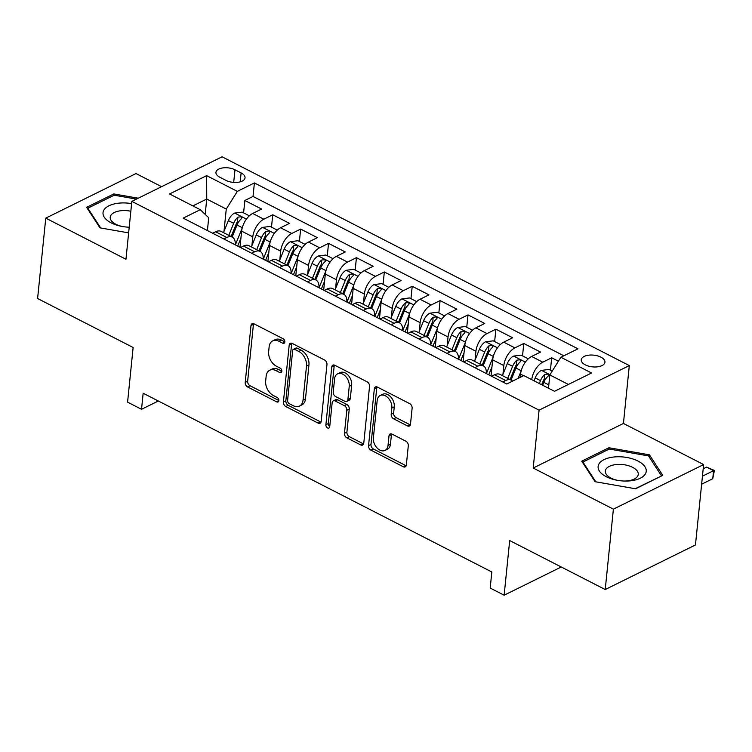 <?xml version="1.0" encoding="UTF-8"?>
<svg xmlns="http://www.w3.org/2000/svg" width="752" height="752" viewBox="0 0 752 752"><rect width="100%" height="100%" fill="white"/><g stroke="black" fill="none" stroke-linecap="round" stroke-linejoin="round"><path stroke-width="1.13" d="M284.829 341.953A2.557 1.739 -116.3 0 0 283.137 338.767L254.044 323.849A3.647 2.491 -116.3 0 0 252.108 323.736A3.647 2.491 -116.3 0 0 250.989 325.607L245.218 382.411A3.647 2.491 -116.3 0 0 247.634 386.97L276.727 401.888A2.557 1.739 -116.3 0 0 278.08 401.963A2.557 1.739 -116.3 0 0 278.87 400.656A2.557 1.739 -116.3 0 0 277.178 397.47L273.408 395.533A11.684 7.971 -116.3 0 1 265.672 380.944L266.152 376.207A11.684 7.971 -116.3 0 1 269.742 370.228A11.684 7.971 -116.3 0 1 275.937 370.604L279.706 372.531A2.557 1.739 -116.3 0 0 281.06 372.616A2.557 1.739 -116.3 0 0 281.85 371.309A2.557 1.739 -116.3 0 0 280.158 368.113L276.388 366.186A11.684 7.971 -116.3 0 1 268.652 351.598L269.131 346.86A11.684 7.971 -116.3 0 1 272.722 340.882A11.684 7.971 -116.3 0 1 278.926 341.248L282.686 343.185A2.557 1.739 -116.3 0 0 284.04 343.269A2.557 1.739 -116.3 0 0 284.829 341.953M600.904 357.153A11.9 5.894 5.8 0 0 588.468 355.207A11.9 5.894 5.8 0 0 581.258 359.804A11.9 5.894 5.8 0 0 585.291 364.861A11.9 5.894 5.8 0 0 597.727 366.807A11.9 5.894 5.8 0 0 604.937 362.21A11.9 5.894 5.8 0 0 600.904 357.153M407.434 425.895A3.647 2.491 -116.3 0 0 409.37 426.017A3.647 2.491 -116.3 0 0 410.498 424.147L412.115 408.214A3.647 2.491 -116.3 0 0 409.699 403.645L377.391 387.083A3.647 2.491 -116.3 0 0 375.455 386.97A3.647 2.491 -116.3 0 0 374.327 388.84L368.555 445.645A3.647 2.491 -116.3 0 0 370.98 450.204L403.288 466.766A3.647 2.491 -116.3 0 0 405.225 466.889A3.647 2.491 -116.3 0 0 406.343 465.018L408.298 445.767A3.647 2.491 -116.3 0 0 405.883 441.208L392.055 434.12A3.647 2.491 -116.3 0 0 390.119 433.998A3.647 2.491 -116.3 0 0 389 435.869L388.023 445.419A9.767 6.665 -116.3 0 1 385.024 450.42A9.767 6.665 -116.3 0 1 376.978 447.882A9.767 6.665 -116.3 0 1 373.377 437.908L377.175 400.506A9.767 6.665 -116.3 0 1 380.174 395.505A9.767 6.665 -116.3 0 1 388.229 398.043A9.767 6.665 -116.3 0 1 391.82 408.016L391.19 414.249A3.647 2.491 -116.3 0 0 393.606 418.808L407.434 425.895L409.878 424.692A3.647 2.491 -116.3 0 0 410.329 424.88M161.595 186.675L135.999 173.552L45.769 218.136L37.6 298.516L133.132 347.49L127.586 402.151L141.526 409.304L143.162 393.23L491.827 571.981L490.191 588.064L504.141 595.208L561.255 566.989M613.388 509.151L703.628 464.567L623.436 423.451L533.196 468.035L613.388 509.151L605.228 589.53L509.687 540.556L504.141 595.208M533.196 468.035L539.071 410.16L131.835 201.376L222.075 156.792L629.311 365.575L539.071 410.16M45.769 218.136L125.96 259.252L131.835 201.376M326.96 364.551A3.647 2.491 -116.3 0 0 324.544 359.992L292.237 343.429A3.647 2.491 -116.3 0 0 290.3 343.316A3.647 2.491 -116.3 0 0 289.182 345.187L283.41 401.991A3.647 2.491 -116.3 0 0 285.826 406.55L318.134 423.113A3.647 2.491 -116.3 0 0 320.07 423.235A3.647 2.491 -116.3 0 0 321.198 421.364L326.96 364.551M334.809 365.256L367.117 381.819A3.647 2.491 -116.3 0 1 369.542 386.378L363.771 443.191A3.647 2.491 -116.3 0 1 362.652 445.062A3.647 2.491 -116.3 0 1 360.706 444.94L346.879 437.852A3.647 2.491 -116.3 0 1 344.463 433.293L346.804 410.254A3.647 2.491 -116.3 0 0 344.388 405.695L335.213 400.995A3.647 2.491 -116.3 0 0 333.277 400.872A3.647 2.491 -116.3 0 0 332.158 402.743L329.724 426.732A2.557 1.739 -116.3 0 1 328.934 428.038A2.557 1.739 -116.3 0 1 326.829 427.38A2.557 1.739 -116.3 0 1 325.889 424.767L331.754 367.014A3.647 2.491 -116.3 0 1 332.873 365.143A3.647 2.491 -116.3 0 1 334.809 365.256M703.628 464.567L695.459 544.946L605.228 589.53M558.407 361.233L551.686 357.783L550.426 370.172M531.749 379.638A14.88 8.009 -62.9 0 1 542.784 362.182L531.626 356.467L540.528 352.068L523.787 343.485L522.537 355.865M502.938 374.364L503.831 365.566A14.88 8.009 -62.9 0 1 514.885 347.885L503.737 342.16L512.638 337.761L495.897 329.188L494.637 341.568M475.038 360.058L475.931 351.269A14.88 8.009 -62.9 0 1 486.995 333.587L475.837 327.863L484.739 323.463L468.007 314.881L466.748 327.27M447.149 345.76L448.042 336.962A14.88 8.009 -62.9 0 1 459.105 319.28L447.948 313.565L456.849 309.166L440.108 300.584L438.858 312.964M419.259 331.463L420.152 322.664A14.88 8.009 -62.9 0 1 431.206 304.983L420.048 299.258L428.95 294.859L412.218 286.286L410.959 298.666M391.36 317.156L392.253 308.358A14.88 8.009 -62.9 0 1 403.316 290.686L392.159 284.961L401.06 280.562L384.328 271.98L383.069 284.369M363.47 302.859L364.363 294.06A14.88 8.009 -62.9 0 1 375.427 276.379L364.269 270.664L373.171 266.264L356.429 257.682L355.179 270.062M335.58 288.561L336.473 279.763A14.88 8.009 -62.9 0 1 347.527 262.081L336.37 256.357L345.271 251.958L328.539 243.385L327.28 255.765M307.681 274.254L308.574 265.456A14.88 8.009 -62.9 0 1 319.638 247.784L308.48 242.059L317.382 237.66L300.65 229.078L299.39 241.467M279.791 259.957L280.684 251.159A14.88 8.009 -62.9 0 1 291.748 233.477L280.59 227.762L289.492 223.363L272.75 214.781L263.849 219.18A14.88 8.009 117.1 0 0 252.794 236.861L251.892 245.66M271.491 227.16L272.75 214.781M531.626 356.467A14.88 8.009 117.1 0 0 520.563 374.148L520.234 377.344M503.737 342.16A14.88 8.009 117.1 0 0 492.673 359.841L491.037 375.953M475.837 327.863A14.88 8.009 117.1 0 0 464.774 345.544L463.138 361.656M447.948 313.565A14.88 8.009 117.1 0 0 436.884 331.247L435.248 347.358M420.048 299.258A14.88 8.009 117.1 0 0 408.994 316.94L407.358 333.051M392.159 284.961A14.88 8.009 117.1 0 0 381.095 302.642L379.459 318.754M364.269 270.664A14.88 8.009 117.1 0 0 353.205 288.345L351.569 304.457M336.37 256.357A14.88 8.009 117.1 0 0 325.315 274.038L323.68 290.15M308.48 242.059A14.88 8.009 117.1 0 0 297.416 259.741L295.78 275.852M280.59 227.762A14.88 8.009 117.1 0 0 269.526 245.443L267.891 261.555M219.857 177.256L225.995 180.405A11.534 5.706 5.8 0 0 238.036 182.285A11.534 5.706 5.8 0 0 245.03 177.839A11.534 5.706 5.8 0 0 241.119 172.932L234.981 169.792A11.534 5.706 5.8 0 0 222.93 167.903A11.534 5.706 5.8 0 0 215.946 172.358A11.534 5.706 5.8 0 0 219.857 177.256M568.38 384.451L549.825 374.938L560.889 357.256L577.959 348.825L254.402 182.943L237.331 191.375L226.267 209.056L224.002 231.353M560.889 357.256L591.57 372.992L554.506 391.303L523.815 375.577L506.745 384.009L183.187 218.127L200.258 209.686L169.576 193.96L206.65 175.639L237.331 191.375M563.85 355.799L253.029 196.441L244.861 200.483L261.593 209.056L252.691 213.455A14.88 8.009 117.1 0 0 241.636 231.137L239.991 247.248M235.291 244.832A14.88 8.009 117.1 0 0 232.265 237.115A14.88 8.009 117.1 0 0 226.784 237.491L223.823 238.957M232.265 237.115L221.107 231.4A14.88 8.009 117.1 0 0 215.627 231.776L212.666 233.233M502.75 381.96L505.711 380.503A14.88 8.009 -62.9 0 1 511.191 380.117A14.88 8.009 -62.9 0 1 512.516 381.161M511.191 380.117L500.033 374.402A14.88 8.009 117.1 0 0 494.553 374.778L491.592 376.244M474.86 367.662L477.821 366.196A14.88 8.009 -62.9 0 1 483.301 365.82A14.88 8.009 -62.9 0 1 486.328 373.537M483.301 365.82L472.143 360.105A14.88 8.009 117.1 0 0 466.663 360.481L463.702 361.938M446.97 353.365L449.922 351.898A14.88 8.009 -62.9 0 1 455.411 351.522A14.88 8.009 -62.9 0 1 458.429 359.24M455.411 351.522L444.253 345.798A14.88 8.009 117.1 0 0 438.764 346.183L435.812 347.64M419.071 339.058L422.032 337.601A14.88 8.009 -62.9 0 1 427.512 337.216A14.88 8.009 -62.9 0 1 430.539 344.942M427.512 337.216L416.354 331.5A14.88 8.009 117.1 0 0 410.874 331.876L407.913 333.343M391.181 324.761L394.142 323.294A14.88 8.009 -62.9 0 1 399.622 322.918A14.88 8.009 -62.9 0 1 402.649 330.636M399.622 322.918L388.464 317.203A14.88 8.009 117.1 0 0 382.984 317.579L380.023 319.036M363.282 310.463L366.243 308.997A14.88 8.009 -62.9 0 1 371.732 308.621A14.88 8.009 -62.9 0 1 374.75 316.338M371.732 308.621L360.575 302.896A14.88 8.009 117.1 0 0 355.085 303.272L352.133 304.739M335.392 296.156L338.353 294.699A14.88 8.009 -62.9 0 1 343.833 294.314A14.88 8.009 -62.9 0 1 346.86 302.041M343.833 294.314L332.675 288.599A14.88 8.009 117.1 0 0 327.195 288.975L324.234 290.441M307.502 281.859L310.463 280.393A14.88 8.009 -62.9 0 1 315.943 280.017A14.88 8.009 -62.9 0 1 318.97 287.734M315.943 280.017L304.786 274.301A14.88 8.009 117.1 0 0 299.305 274.677L296.344 276.134M279.603 267.562L282.564 266.095A14.88 8.009 -62.9 0 1 288.044 265.719A14.88 8.009 -62.9 0 1 291.071 273.437M288.044 265.719L276.896 259.995A14.88 8.009 117.1 0 0 271.406 260.371L268.445 261.837M251.713 253.255L254.674 251.798A14.88 8.009 -62.9 0 1 260.154 251.412A14.88 8.009 -62.9 0 1 263.181 259.139M260.154 251.412L248.997 245.697A14.88 8.009 117.1 0 0 243.516 246.073L240.555 247.54M291.748 233.477L300.65 229.078M319.638 247.784L328.539 243.385M347.527 262.081L356.429 257.682M375.427 276.379L384.328 271.98M403.316 290.686L412.218 286.286M431.206 304.983L440.108 300.584M459.105 319.28L468.007 314.881M486.995 333.587L495.897 329.188M514.885 347.885L523.787 343.485M542.784 362.182L551.686 357.783M549.825 374.938L548.481 388.22M226.267 209.056L206.744 199.045L192.869 205.898M205.183 214.376L206.744 199.045L206.65 175.639M207.411 230.544L208.708 217.732L200.258 209.686M623.436 423.451L629.311 365.575M141.526 409.304L158.324 401.004M243.601 212.863L244.861 200.483M253.029 196.441L254.402 182.943M138.265 198.199L113.815 193.922L86.64 207.345L99.969 227.856L128.639 232.876M662.756 475.358L649.427 454.838L608.923 447.75L581.747 461.183L595.067 481.694L635.572 488.781L662.756 475.358M113.665 195.445L113.815 193.922M608.763 449.282L608.923 447.75M649.211 456.972L649.427 454.838M284.839 341.831L281.361 340.045A11.684 7.971 -116.3 0 0 275.157 339.669L272.722 340.882M269.742 370.228L272.177 369.025A11.684 7.971 -116.3 0 1 278.381 369.401L281.859 371.178M253.593 323.661A3.647 2.491 -116.3 0 0 253.424 324.394L247.652 381.208A3.647 2.491 -116.3 0 0 250.078 385.767L278.879 400.534M291.785 343.241A3.647 2.491 -116.3 0 0 291.616 343.974L285.854 400.788A3.647 2.491 -116.3 0 0 288.27 405.347L320.578 421.91A3.647 2.491 -116.3 0 0 321.029 422.098M294.803 349.398A2.557 1.739 -116.3 0 0 293.449 349.313A2.557 1.739 -116.3 0 0 292.66 350.62L287.593 400.487A2.557 1.739 -116.3 0 0 289.285 403.674L293.261 405.713A11.684 7.971 -116.3 0 0 299.456 406.089A11.684 7.971 -116.3 0 0 303.047 400.102L306.506 366.017A11.684 7.971 -116.3 0 0 298.77 351.428L294.803 349.398L297.237 348.185A2.557 1.739 -116.3 0 0 295.884 348.11L293.449 349.313M299.456 406.089L301.9 404.886A11.684 7.971 -116.3 0 0 305.481 398.898L303.047 400.102M297.237 348.185L301.214 350.225A11.684 7.971 -116.3 0 1 308.95 364.814L305.481 398.898M333.277 400.872L335.721 399.669A3.647 2.491 -116.3 0 1 337.657 399.791L346.832 404.491A3.647 2.491 -116.3 0 1 349.248 409.05L346.907 432.09A3.647 2.491 -116.3 0 0 349.323 436.649L363.15 443.736A3.647 2.491 -116.3 0 0 363.601 443.924M334.358 365.068A3.647 2.491 -116.3 0 0 334.198 365.81L328.323 423.564A2.557 1.739 -116.3 0 0 329.733 426.581M349.238 386.349A9.767 6.665 -116.3 0 0 345.638 376.376A9.767 6.665 -116.3 0 0 337.582 373.838A9.767 6.665 -116.3 0 0 334.584 378.839L333.249 392.018A3.647 2.491 -116.3 0 0 335.665 396.577L344.839 401.277A3.647 2.491 -116.3 0 0 346.775 401.399A3.647 2.491 -116.3 0 0 347.894 399.528L349.238 386.349L351.673 385.146A9.767 6.665 -116.3 0 0 348.082 375.163A9.767 6.665 -116.3 0 0 340.026 372.635L337.582 373.838M346.775 401.399L349.21 400.186A3.647 2.491 -116.3 0 0 350.338 398.316L347.894 399.528M351.673 385.146L350.338 398.316M380.174 395.505L382.618 394.302A9.767 6.665 -116.3 0 1 390.664 396.84A9.767 6.665 -116.3 0 1 394.264 406.813L393.634 413.045A3.647 2.491 -116.3 0 0 396.05 417.604L409.878 424.692M385.024 450.42L387.468 449.217A9.767 6.665 -116.3 0 0 390.467 444.216L388.023 445.419M391.595 433.932A3.647 2.491 -116.3 0 0 391.435 434.665L390.467 444.216M376.931 386.895A3.647 2.491 -116.3 0 0 376.771 387.637L370.999 444.441A3.647 2.491 -116.3 0 0 373.415 449L405.723 465.563A3.647 2.491 -116.3 0 0 406.174 465.751M249.354 215.815L242.172 212.13L234.502 213.107A9.861 5.311 117.1 0 0 228.373 220.59L223.494 232.622M242.191 228.072L235.367 244.87M240.913 238.187L237.707 246.073M232.133 237.049L237.021 225.027A9.861 5.311 -62.9 0 1 241.279 218.841L241.862 217.92L240.922 216.802L237.933 217.131A9.861 5.311 117.1 0 0 233.675 223.316L228.787 235.338M231.137 236.542L236.316 223.786A5.02 2.707 -62.9 0 1 237.463 221.755L237.933 217.131M131.609 203.623A24.177 11.966 5.8 0 0 105.43 208.154A24.177 11.966 5.8 0 0 111.23 222.912A24.177 11.966 5.8 0 0 121.993 226.427A24.177 11.966 5.8 0 0 129.212 227.207A16.553 8.197 5.8 0 1 129.1 227.198M130.839 211.237A16.553 8.197 5.8 0 0 110.224 217.206A16.553 8.197 5.8 0 0 115.836 224.246A16.553 8.197 5.8 0 0 122.661 226.549M100.683 227.988L87.834 208.21L114.163 195.2L136.441 199.101M87.749 209.056L87.834 208.21M614.403 456.943A24.177 11.966 5.8 0 0 598.141 467.763A24.177 11.966 5.8 0 0 617.101 480.265A24.177 11.966 5.8 0 0 624.884 481.054A24.177 11.966 5.8 0 0 629.96 480.876A24.177 11.966 5.8 0 0 644.972 466.776A24.177 11.966 5.8 0 0 614.403 456.943M624.198 481.036A16.553 8.197 5.8 0 0 627.121 480.904A16.553 8.197 5.8 0 0 638.26 474.39A16.553 8.197 5.8 0 0 616.471 464.52A16.553 8.197 5.8 0 0 605.332 471.043A16.553 8.197 5.8 0 0 617.768 480.387M661.403 476.016L635.233 488.715M595.781 481.816L582.941 462.048L609.27 449.038L648.515 455.9L661.431 475.781M582.847 462.884L582.941 462.048M277.253 230.112L270.062 226.427L262.401 227.414A9.861 5.311 117.1 0 0 256.272 234.897L251.384 246.919M270.081 242.37L263.256 259.177M268.812 252.484L265.606 260.38M260.032 251.356L264.911 239.324A9.861 5.311 -62.9 0 1 269.178 233.139L269.752 232.218L268.821 231.099L265.832 231.428A9.861 5.311 117.1 0 0 261.564 237.613L256.686 249.636M259.026 250.839L264.206 238.093A5.02 2.707 -62.9 0 1 265.362 236.053L265.832 231.428M305.143 244.409L297.961 240.725L290.291 241.712A9.861 5.311 117.1 0 0 284.162 249.194L279.274 261.217M297.98 256.676L291.146 273.474M296.702 266.781L293.496 274.677M287.922 265.653L292.81 253.631A9.861 5.311 -62.9 0 1 297.068 247.446L297.642 246.515L296.711 245.406L293.722 245.725A9.861 5.311 117.1 0 0 289.464 251.911L284.576 263.933M286.926 265.136L292.105 252.39A5.02 2.707 -62.9 0 1 293.252 250.35L293.722 245.725M333.033 258.716L325.851 255.031L318.181 256.009A9.861 5.311 117.1 0 0 312.052 263.491L307.173 275.523M325.87 270.974L319.045 287.772M324.601 281.088L321.386 288.975M315.812 279.951L320.7 267.928A9.861 5.311 -62.9 0 1 324.958 261.743L325.541 260.822L324.601 259.703L321.612 260.032A9.861 5.311 117.1 0 0 317.353 266.217L312.465 278.24M314.815 279.443L319.995 266.687A5.02 2.707 -62.9 0 1 321.142 264.657L321.612 260.032M360.932 273.014L353.741 269.329L346.08 270.316A9.861 5.311 117.1 0 0 339.951 277.798L335.063 289.821M353.76 285.271L346.935 302.078M352.491 295.386L349.285 303.282M343.711 294.258L348.599 282.226A9.861 5.311 -62.9 0 1 352.857 276.04L353.431 275.119L352.5 274.001L349.511 274.33A9.861 5.311 117.1 0 0 345.243 280.515L340.365 292.537M342.705 293.741L347.894 280.994A5.02 2.707 -62.9 0 1 349.041 278.954L349.511 274.33M388.822 287.311L381.64 283.626L373.97 284.613A9.861 5.311 117.1 0 0 367.841 292.096L362.953 304.118M381.659 299.578L374.825 316.376M380.38 309.683L377.175 317.579M371.601 308.555L376.489 296.532A9.861 5.311 -62.9 0 1 380.747 290.347L381.32 289.417L380.39 288.307L377.401 288.627A9.861 5.311 117.1 0 0 373.142 294.812L368.254 306.835M370.604 308.038L375.784 295.292A5.02 2.707 -62.9 0 1 376.931 293.252L377.401 288.627M416.711 301.618L409.53 297.933L401.859 298.911A9.861 5.311 117.1 0 0 395.731 306.402L390.852 318.425M409.549 313.875L402.724 330.673M408.28 323.99L405.065 331.876M399.5 322.852L404.379 310.83A9.861 5.311 -62.9 0 1 408.637 304.645L409.22 303.723L408.28 302.605L405.29 302.934A9.861 5.311 117.1 0 0 401.032 309.119L396.144 321.142M398.494 322.345L403.674 309.589A5.02 2.707 -62.9 0 1 404.82 307.559L405.29 302.934M444.611 315.915L437.42 312.23L429.759 313.217A9.861 5.311 117.1 0 0 423.63 320.7L418.742 332.722M437.438 328.173L430.614 344.98M436.169 338.287L432.964 346.183M427.39 337.159L432.278 325.127A9.861 5.311 -62.9 0 1 436.536 318.942L437.109 318.021L436.179 316.902L433.19 317.231A9.861 5.311 117.1 0 0 428.931 323.416L424.043 335.439M426.384 336.642L431.573 323.896A5.02 2.707 -62.9 0 1 432.72 321.856L433.19 317.231M472.5 330.213L465.319 326.528L457.648 327.515A9.861 5.311 117.1 0 0 451.52 334.997L446.632 347.02M465.338 342.48L458.504 359.277M464.059 352.585L460.854 360.481M455.28 351.457L460.168 339.434A9.861 5.311 -62.9 0 1 464.426 333.249L464.999 332.318L464.069 331.209L461.079 331.529A9.861 5.311 117.1 0 0 456.821 337.714L451.933 349.736M454.283 350.94L459.463 338.193A5.02 2.707 -62.9 0 1 460.609 336.153L461.079 331.529M500.39 344.519L493.209 340.835L485.538 341.812A9.861 5.311 117.1 0 0 479.409 349.304L474.531 361.327M493.227 356.777L486.403 373.575M491.958 366.891L488.744 374.778M483.179 365.754L488.057 353.731A9.861 5.311 -62.9 0 1 492.316 347.546L492.898 346.625L491.968 345.506L488.969 345.835A9.861 5.311 117.1 0 0 484.711 352.021L479.823 364.043M482.173 365.246L487.352 352.491A5.02 2.707 -62.9 0 1 488.499 350.46L488.969 345.835M528.289 358.817L521.098 355.132L513.437 356.119A9.861 5.311 117.1 0 0 507.309 363.601L502.421 375.624M521.117 371.074L518.156 378.378M511.069 380.061L515.957 368.029A9.861 5.311 -62.9 0 1 520.215 361.844L520.788 360.922L519.858 359.804L516.868 360.133A9.861 5.311 117.1 0 0 512.61 366.318L507.722 378.341M510.072 379.544L515.252 366.797A5.02 2.707 -62.9 0 1 516.398 364.758L516.868 360.133M552.231 371.093L548.998 369.439L541.327 370.416A9.861 5.311 117.1 0 0 535.198 377.899L534.023 380.803M548.687 386.18L547.964 387.957M542.662 385.24L543.846 382.336A9.861 5.311 -62.9 0 1 548.105 376.15L548.603 374.787L547.747 374.111L544.758 374.43A9.861 5.311 117.1 0 0 540.5 380.615L539.316 383.52M541.666 384.723L543.141 381.095A5.02 2.707 -62.9 0 1 544.288 379.055L544.758 374.43M702.453 476.176L713.563 470.677L706.589 467.105L703.195 468.787M706.589 467.105L714.4 470.451L712.746 478.723L701.635 484.213M712.746 478.723L713.563 470.677L714.4 470.451M523.58 375.69L520.563 374.148M503.831 365.566L492.673 359.841M475.931 351.269L464.774 345.544M448.042 336.962L436.884 331.247M420.152 322.664L408.994 316.94M392.253 308.358L381.095 302.642M364.363 294.06L353.205 288.345M336.473 279.763L325.315 274.038M308.574 265.456L297.416 259.741M280.684 251.159L269.526 245.443M252.794 236.861L241.636 231.137M226.784 237.491L215.627 231.776M505.711 380.503L494.553 374.778M477.821 366.196L466.663 360.481M449.922 351.898L438.764 346.183M422.032 337.601L410.874 331.876M394.142 323.294L382.984 317.579M366.243 308.997L355.085 303.272M338.353 294.699L327.195 288.975M310.463 280.393L299.305 274.677M282.564 266.095L271.406 260.371M254.674 251.798L243.516 246.073M263.849 219.18L252.691 213.455M233.693 182.407L234.981 169.792M240.208 181.852L241.119 172.932M281.361 340.045L278.926 341.248M281.821 371.488L279.706 372.531M278.381 369.401L275.937 370.604M278.842 400.835L276.727 401.888M250.078 385.767L247.634 386.97M247.652 381.208L245.218 382.411M253.424 324.394L250.989 325.607M284.801 342.141L282.686 343.185M320.578 421.91L318.134 423.113M288.27 405.347L285.826 406.55M285.854 400.788L283.41 401.991M291.616 343.974L289.182 345.187M308.95 364.814L306.506 366.017M301.214 350.225L298.77 351.428M363.15 443.736L360.706 444.94M349.323 436.649L346.879 437.852M346.907 432.09L344.463 433.293M349.248 409.05L346.804 410.254M346.832 404.491L344.388 405.695M337.657 399.791L335.213 400.995M328.323 423.564L325.889 424.767M334.198 365.81L331.754 367.014M396.05 417.604L393.606 418.808M393.634 413.045L391.19 414.249M394.264 406.813L391.82 408.016M391.435 434.665L389 435.869M405.723 465.563L403.288 466.766M373.415 449L370.98 450.204M370.999 444.441L368.555 445.645M376.771 387.637L374.327 388.84M246.44 219.105L234.699 213.079M233.675 223.316L228.373 220.59M242.285 227.724L237.021 225.027M274.339 233.411L262.589 227.386M261.564 237.613L256.272 234.897M270.175 242.022L264.911 239.324M302.229 247.709L290.479 241.683M289.464 251.911L284.162 249.194M298.065 256.329L292.81 253.631M330.128 262.006L318.378 255.981M317.353 266.217L312.052 263.491M325.964 270.626L320.7 267.928M358.018 276.313L346.268 270.288M345.243 280.515L339.951 277.798M353.854 284.923L348.599 282.226M385.908 290.61L374.158 284.585M373.142 294.812L367.841 292.096M381.743 299.23L376.489 296.532M413.807 304.908L402.057 298.882M401.032 309.119L395.731 306.402M409.643 313.528L404.379 310.83M441.697 319.215L429.947 313.189M428.931 323.416L423.63 320.7M437.532 327.825L432.278 325.127M469.586 333.512L457.846 327.487M456.821 337.714L451.52 334.997M465.422 342.132L460.168 339.434M497.486 347.809L485.736 341.784M484.711 352.021L479.409 349.304M493.321 356.429L488.057 353.731M525.375 362.116L513.625 356.091M512.61 366.318L507.309 363.601M521.211 370.727L515.957 368.029M549.966 374.722L541.525 370.388M540.5 380.615L535.198 377.899M548.819 384.883L543.846 382.336"/></g></svg>
